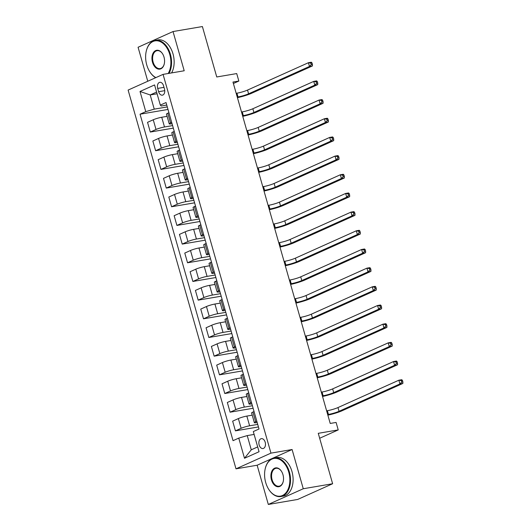 <?xml version="1.0" encoding="UTF-8"?>
<svg xmlns="http://www.w3.org/2000/svg" width="531" height="531" viewBox="0 0 531 531"><rect width="100%" height="100%" fill="white"/><g stroke="black" fill="none" stroke-linecap="round" stroke-linejoin="round"><path stroke-width="0.8" d="M265.195 442.237A5.011 3.252 -99.7 0 0 261.325 438.652A5.011 3.252 -99.7 0 0 259.148 444.951A5.011 3.252 -99.7 0 0 263.011 448.536A5.011 3.252 -99.7 0 0 265.195 442.237M268.314 504.45L297.672 499.452L332.625 483.741L303.267 488.746L292.096 449.525L270.956 453.129L236.003 468.833L257.143 465.229L268.314 504.45L303.267 488.746M270.956 453.129L163.07 74.373L128.117 90.078L236.003 468.833M163.07 74.373L184.204 70.769L173.033 31.548L138.08 47.259L147.764 81.25M173.033 31.548L202.391 26.55L216.754 76.975L236.72 73.577L238.844 81.044L232.976 82.046L330.222 423.446L336.096 422.444L338.227 429.918L318.261 433.316L332.625 483.741M157.694 88.418L158.63 91.704A4.852 3.153 -99.7 0 0 162.373 95.175A4.852 3.153 -99.7 0 0 164.484 89.075L163.548 85.783A4.852 3.153 -99.7 0 0 159.804 82.318A4.852 3.153 -99.7 0 0 157.694 88.418L163.993 87.343M156.599 92.069L150.2 94.949L154.242 109.14L145.766 111.643L140.051 114.205L233.043 440.67L238.758 438.102L247.234 435.599L251.276 449.797L257.681 446.916M145.766 111.643L140.018 91.471L154.567 84.933L160.316 105.105L161.232 106.001L166.747 105.058M238.758 438.102L244.506 458.273L259.055 451.735L253.307 431.564L259.022 428.995L166.03 102.536L160.316 105.105M319.669 438.254L338.227 429.918M233.388 83.5L238.844 81.044M157.083 93.775L150.2 94.949L140.018 91.471M256.818 421.249L255.683 421.76A6.266 0.79 164.1 0 0 254.356 422.676A6.266 0.79 164.1 0 0 256.606 422.656L257.19 422.557M251.495 402.571L250.366 403.082A6.266 0.79 164.1 0 0 249.039 403.998A6.266 0.79 164.1 0 0 251.282 403.978L251.867 403.879M246.178 383.9L245.043 384.404A6.266 0.79 164.1 0 0 243.716 385.32A6.266 0.79 164.1 0 0 245.966 385.307L246.55 385.207M240.855 365.222L239.727 365.733A6.266 0.79 164.1 0 0 238.399 366.649A6.266 0.79 164.1 0 0 240.643 366.629L241.227 366.529M235.538 346.544L234.403 347.055A6.266 0.79 164.1 0 0 233.076 347.971A6.266 0.79 164.1 0 0 235.326 347.951L235.91 347.851M230.215 327.873L229.087 328.377A6.266 0.79 164.1 0 0 227.759 329.293A6.266 0.79 164.1 0 0 230.003 329.273L230.587 329.174M224.898 309.195L223.763 309.699A6.266 0.79 164.1 0 0 222.436 310.615A6.266 0.79 164.1 0 0 224.686 310.602L225.27 310.502M219.575 290.517L218.447 291.028A6.266 0.79 164.1 0 0 217.119 291.944A6.266 0.79 164.1 0 0 219.363 291.924L219.947 291.824M214.258 271.839L213.123 272.35A6.266 0.79 164.1 0 0 211.796 273.266A6.266 0.79 164.1 0 0 214.046 273.246L214.63 273.146M208.935 253.168L207.807 253.672A6.266 0.79 164.1 0 0 206.479 254.588A6.266 0.79 164.1 0 0 208.723 254.568L209.307 254.468M203.619 234.49L202.484 234.994A6.266 0.79 164.1 0 0 201.156 235.91A6.266 0.79 164.1 0 0 203.406 235.897L203.99 235.797M198.295 215.812L197.167 216.323A6.266 0.79 164.1 0 0 195.839 217.239A6.266 0.79 164.1 0 0 198.083 217.219L198.667 217.119M192.979 197.134L191.844 197.645A6.266 0.79 164.1 0 0 190.516 198.561A6.266 0.79 164.1 0 0 192.766 198.541L193.35 198.441M187.655 178.462L186.527 178.967A6.266 0.79 164.1 0 0 185.2 179.883A6.266 0.79 164.1 0 0 187.443 179.863L188.027 179.763M182.339 159.785L181.204 160.289A6.266 0.79 164.1 0 0 179.876 161.205A6.266 0.79 164.1 0 0 182.126 161.192L182.71 161.092M177.015 141.107L175.887 141.618A6.266 0.79 164.1 0 0 174.56 142.534A6.266 0.79 164.1 0 0 176.803 142.514L177.387 142.414M171.699 122.429L170.564 122.94A6.266 0.79 164.1 0 0 169.236 123.856A6.266 0.79 164.1 0 0 171.486 123.836L172.071 123.736M167.278 106.923L154.242 109.14M167.099 116.349L161.729 117.265A6.266 0.79 164.1 0 0 153.253 119.767L147.538 122.329L150.3 132.046L173.318 128.124M172.595 125.595L164.491 126.975A6.266 0.79 164.1 0 0 156.014 129.478L150.3 132.046M172.422 135.027L167.046 135.943A6.266 0.79 164.1 0 0 158.57 138.438L152.855 141.007L155.623 150.718L178.635 146.802M177.918 144.273L169.814 145.653A6.266 0.79 164.1 0 0 161.338 148.149L155.623 150.718M177.739 153.705L172.369 154.621A6.266 0.79 164.1 0 0 163.893 157.116L158.178 159.685L160.939 169.396L183.958 165.473M183.235 162.951L175.13 164.331A6.266 0.79 164.1 0 0 166.654 166.827L160.939 169.396M183.062 172.383L177.686 173.292A6.266 0.79 164.1 0 0 169.21 175.794L163.495 178.363L166.263 188.074L189.275 184.151M188.558 181.629L180.454 183.009A6.266 0.79 164.1 0 0 171.978 185.505L166.263 188.074M188.379 191.054L183.009 191.97A6.266 0.79 164.1 0 0 174.533 194.472L168.818 197.034L171.579 206.751L194.598 202.829M193.881 200.3L185.77 201.68A6.266 0.79 164.1 0 0 177.301 204.183L171.579 206.751M193.702 209.732L188.326 210.648A6.266 0.79 164.1 0 0 179.85 213.143L174.135 215.712L176.903 225.423L199.915 221.507M199.198 218.978L191.094 220.358A6.266 0.79 164.1 0 0 182.618 222.854L176.903 225.423M199.019 228.41L193.649 229.326A6.266 0.79 164.1 0 0 185.173 231.821L179.458 234.39L182.219 244.101L205.238 240.178M204.521 237.656L196.417 239.036A6.266 0.79 164.1 0 0 187.941 241.532L182.219 244.101M204.342 247.081L198.966 247.997A6.266 0.79 164.1 0 0 190.49 250.499L184.775 253.068L187.543 262.779L210.555 258.856M209.838 256.334L201.734 257.714A6.266 0.79 164.1 0 0 193.257 260.21L187.543 262.779M209.659 265.759L204.289 266.675A6.266 0.79 164.1 0 0 195.813 269.171L190.098 271.739L192.866 281.457L215.878 277.534M215.161 275.005L207.057 276.385A6.266 0.79 164.1 0 0 198.581 278.888L192.866 281.457M214.982 284.437L209.606 285.353A6.266 0.79 164.1 0 0 201.13 287.848L195.415 290.417L198.182 300.128L221.195 296.212M220.478 293.683L212.373 295.063A6.266 0.79 164.1 0 0 203.897 297.559L198.182 300.128M220.299 303.115L214.929 304.031A6.266 0.79 164.1 0 0 206.453 306.526L200.738 309.095L203.506 318.806L226.518 314.883M225.801 312.361L217.697 313.741A6.266 0.79 164.1 0 0 209.221 316.237L203.506 318.806M225.622 321.786L220.246 322.702A6.266 0.79 164.1 0 0 211.769 325.204L206.055 327.773L208.822 337.484L231.841 333.561M231.118 331.039L223.013 332.419A6.266 0.79 164.1 0 0 214.537 334.915L208.822 337.484M230.939 340.464L225.569 341.38A6.266 0.79 164.1 0 0 217.093 343.876L211.378 346.444L214.146 356.162L237.158 352.239M236.441 349.71L228.337 351.091A6.266 0.79 164.1 0 0 219.861 353.593L214.146 356.162M236.262 359.142L230.885 360.058A6.266 0.79 164.1 0 0 222.409 362.554L216.694 365.122L219.462 374.833L242.481 370.917M241.758 368.388L233.653 369.768A6.266 0.79 164.1 0 0 225.177 372.264L219.462 374.833M241.578 377.82L236.209 378.736A6.266 0.79 164.1 0 0 227.733 381.231L222.018 383.8L224.786 393.511L247.798 389.588M247.081 387.066L238.977 388.446A6.266 0.79 164.1 0 0 230.5 390.942L224.786 393.511M246.902 396.491L241.525 397.407A6.266 0.79 164.1 0 0 233.049 399.909L227.334 402.478L230.102 412.189L253.121 408.266M252.398 405.737L244.293 407.118A6.266 0.79 164.1 0 0 235.817 409.62L230.102 412.189M252.218 415.169L246.849 416.085A6.266 0.79 164.1 0 0 238.373 418.581L232.658 421.149L235.425 430.86L258.438 426.944M257.721 424.415L249.616 425.796A6.266 0.79 164.1 0 0 241.14 428.298L235.425 430.86M254.123 434.431L247.234 435.599M168.931 112.718L167.796 113.229A6.266 0.79 164.1 0 0 166.469 114.145L169.236 123.856M140.051 114.205L167.995 109.446M174.248 131.396L173.119 131.9A6.266 0.79 164.1 0 0 171.792 132.816L174.56 142.534M179.571 150.074L178.436 150.578A6.266 0.79 164.1 0 0 177.108 151.494L179.876 161.205M184.888 168.745L183.759 169.256A6.266 0.79 164.1 0 0 182.432 170.172L185.2 179.883M190.211 187.423L189.076 187.934A6.266 0.79 164.1 0 0 187.755 188.85L190.516 198.561M195.527 206.101L194.399 206.605A6.266 0.79 164.1 0 0 193.072 207.521L195.839 217.239M200.851 224.779L199.722 225.283A6.266 0.79 164.1 0 0 198.395 226.199L201.156 235.91M206.167 243.45L205.039 243.961A6.266 0.79 164.1 0 0 203.712 244.877L206.479 254.588M211.491 262.128L210.362 262.639A6.266 0.79 164.1 0 0 209.035 263.555L211.796 273.266M216.807 280.806L215.679 281.311A6.266 0.79 164.1 0 0 214.351 282.226L217.119 291.944M222.131 299.484L221.002 299.988A6.266 0.79 164.1 0 0 219.675 300.904L222.436 310.615M227.447 318.155L226.319 318.666A6.266 0.79 164.1 0 0 224.991 319.582L227.759 329.293M232.77 336.833L231.642 337.344A6.266 0.79 164.1 0 0 230.315 338.26L233.076 347.971M238.087 355.511L236.959 356.016A6.266 0.79 164.1 0 0 235.631 356.932L238.399 366.649M243.41 374.189L242.282 374.694A6.266 0.79 164.1 0 0 240.955 375.609L243.716 385.32M248.734 392.86L247.599 393.371A6.266 0.79 164.1 0 0 246.271 394.287L249.039 403.998M254.05 411.538L252.922 412.049A6.266 0.79 164.1 0 0 251.594 412.965L254.356 422.676M244.506 458.273L251.276 449.797M292.096 449.525L257.143 465.229M237.251 97.06L238.001 96.934A7.832 0.989 164.1 0 0 248.594 93.808L309.48 66.455L308.418 62.718L311.352 62.22L312.016 62.937L310.847 63.136L311.272 64.629L312.447 64.43L312.016 62.937M236.189 93.323L236.939 93.197A7.832 0.989 164.1 0 0 247.532 90.078L308.418 62.718L310.847 63.136M311.272 64.629L309.48 66.455L312.414 65.95L251.535 93.31A11.748 1.48 -15.9 0 1 237.423 97.658M312.414 65.95L312.447 64.43M242.574 115.738L243.324 115.605A7.832 0.989 164.1 0 0 253.918 112.486L314.803 85.126L313.735 81.396L316.675 80.891L317.339 81.615L316.164 81.814L316.589 83.307L317.764 83.108L317.339 81.615M241.505 112.001L242.255 111.875A7.832 0.989 164.1 0 0 252.856 108.749L313.735 81.396L316.164 81.814M316.589 83.307L314.803 85.126L317.737 84.628L256.851 111.988A11.748 1.48 -15.9 0 1 242.74 116.329M317.737 84.628L317.764 83.108M247.891 134.409L248.641 134.283A7.832 0.989 164.1 0 0 259.234 131.164L320.12 103.804L319.058 100.067L321.992 99.569L322.656 100.286L321.487 100.492L321.912 101.985L323.087 101.779L322.656 100.286M246.829 130.679L247.579 130.546A7.832 0.989 164.1 0 0 258.172 127.427L319.058 100.067L321.487 100.492M321.912 101.985L320.12 103.804L323.054 103.306L262.175 130.659A11.748 1.48 -15.9 0 1 248.063 135.007M323.054 103.306L323.087 101.779M253.214 153.087L253.964 152.961A7.832 0.989 164.1 0 0 264.557 149.835L325.443 122.482L324.375 118.745L327.315 118.247L327.979 118.964L326.804 119.163L327.229 120.656L328.404 120.457L327.979 118.964M252.145 149.35L252.895 149.224A7.832 0.989 164.1 0 0 263.495 146.105L324.375 118.745L326.804 119.163M327.229 120.656L325.443 122.482L328.377 121.984L267.491 149.337A11.748 1.48 -15.9 0 1 253.38 153.685M328.377 121.984L328.404 120.457M258.531 171.765L259.281 171.639A7.832 0.989 164.1 0 0 269.874 168.513L330.76 141.16L329.698 137.423L332.632 136.925L333.302 137.642L332.127 137.841L332.552 139.334L333.727 139.135L333.302 137.642M257.469 168.028L258.219 167.902A7.832 0.989 164.1 0 0 268.812 164.776L329.698 137.423L332.127 137.841M332.552 139.334L330.76 141.16L333.694 140.655L272.815 168.015A11.748 1.48 -15.9 0 1 258.703 172.363M333.694 140.655L333.727 139.135M168.174 73.504A19.103 12.405 -99.7 0 0 169.787 54.52A19.103 12.405 -99.7 0 0 157.428 40.814A19.103 12.405 -99.7 0 0 146.151 51.66A19.103 12.405 -99.7 0 0 146.735 64.882A19.103 12.405 -99.7 0 0 149.496 71.293A19.103 12.405 -99.7 0 0 155.888 77.599M146.178 51.534A19.574 12.711 80.3 0 1 146.211 51.401A19.574 12.711 80.3 0 1 155.324 40.343A19.574 12.711 80.3 0 1 170.418 54.335A19.574 12.711 80.3 0 1 169.017 73.358M164.019 57.109A9.551 6.199 80.3 0 1 164.311 63.72A9.551 6.199 80.3 0 1 158.676 69.143A9.551 6.199 80.3 0 1 152.497 62.293A9.551 6.199 80.3 0 1 154.621 51.241A9.551 6.199 80.3 0 1 162.639 53.903A9.551 6.199 80.3 0 1 164.019 57.109M162.712 54.016A9.08 5.894 -99.7 0 0 157.09 50.684A9.08 5.894 -99.7 0 0 153.134 62.1A9.08 5.894 -99.7 0 0 160.136 68.592A9.08 5.894 -99.7 0 0 164.338 63.587M155.324 40.343L157.906 39.905A19.574 12.711 80.3 0 1 173.006 53.896A19.574 12.711 80.3 0 1 171.599 72.92M155.663 77.699A19.574 12.711 80.3 0 1 149.636 71.519A19.574 12.711 80.3 0 1 149.563 71.406M288.745 472.125A19.103 12.405 -99.7 0 0 276.385 458.412A19.103 12.405 -99.7 0 0 265.108 469.265A19.103 12.405 -99.7 0 0 265.692 482.48A19.103 12.405 -99.7 0 0 268.454 488.892A19.103 12.405 -99.7 0 0 284.503 494.215A19.103 12.405 -99.7 0 0 288.745 472.125M265.135 469.132A19.574 12.711 80.3 0 1 265.161 469.006A19.574 12.711 80.3 0 1 274.281 457.941A19.574 12.711 80.3 0 1 289.375 471.933A19.574 12.711 80.3 0 1 280.859 496.538A19.574 12.711 80.3 0 1 268.593 489.117A19.574 12.711 80.3 0 1 268.52 489.005M282.977 474.714A9.551 6.199 80.3 0 1 283.269 481.318A9.551 6.199 80.3 0 1 277.633 486.748A9.551 6.199 80.3 0 1 271.454 479.891A9.551 6.199 80.3 0 1 273.578 468.846A9.551 6.199 80.3 0 1 281.596 471.501A9.551 6.199 80.3 0 1 282.977 474.714M281.669 471.621A9.08 5.894 -99.7 0 0 276.04 468.289A9.08 5.894 -99.7 0 0 272.091 479.705A9.08 5.894 -99.7 0 0 279.094 486.197A9.08 5.894 -99.7 0 0 283.295 481.192M274.281 457.941L276.863 457.503A19.574 12.711 80.3 0 1 291.964 471.495A19.574 12.711 80.3 0 1 283.441 496.1L280.859 496.538M263.854 190.443L264.604 190.31A7.832 0.989 164.1 0 0 275.197 187.191L336.083 159.831L335.015 156.101L337.955 155.596L338.619 156.32L337.444 156.519L337.869 158.012L339.043 157.813L338.619 156.32M262.785 186.706L263.535 186.58A7.832 0.989 164.1 0 0 274.135 183.454L335.015 156.101L337.444 156.519M337.869 158.012L336.083 159.831L339.017 159.333L278.131 186.693A11.748 1.48 -15.9 0 1 264.02 191.034M339.017 159.333L339.043 157.813M269.171 209.114L269.921 208.988A7.832 0.989 164.1 0 0 280.514 205.869L341.4 178.509L340.338 174.772L343.272 174.274L343.942 174.991L342.767 175.19L343.192 176.69L344.367 176.484L343.942 174.991M268.109 205.384L268.859 205.251A7.832 0.989 164.1 0 0 279.452 202.132L340.338 174.772L342.767 175.19M343.192 176.69L341.4 178.509L344.334 178.011L283.454 205.364A11.748 1.48 -15.9 0 1 269.343 209.712M344.334 178.011L344.367 176.484M274.494 227.792L275.244 227.666A7.832 0.989 164.1 0 0 285.837 224.54L346.723 197.187L345.654 193.45L348.595 192.952L349.259 193.669L348.084 193.868L348.509 195.362L349.683 195.162L349.259 193.669M273.425 224.055L274.175 223.929A7.832 0.989 164.1 0 0 284.775 220.81L345.654 193.45L348.084 193.868M348.509 195.362L346.723 197.187L349.657 196.689L288.771 224.042A11.748 1.48 -15.9 0 1 274.66 228.39M349.657 196.689L349.683 195.162M279.81 246.47L280.56 246.344A7.832 0.989 164.1 0 0 291.154 243.218L352.04 215.865L350.978 212.128L353.911 211.63L354.582 212.347L353.407 212.546L353.832 214.039L355.007 213.84L354.582 212.347M278.748 242.733L279.498 242.607A7.832 0.989 164.1 0 0 290.092 239.481L350.978 212.128L353.407 212.546M353.832 214.039L352.04 215.865L354.973 215.36L294.094 242.72A11.748 1.48 -15.9 0 1 279.983 247.068M354.973 215.36L355.007 213.84M285.134 265.148L285.884 265.015A7.832 0.989 164.1 0 0 296.477 261.896L357.363 234.536L356.294 230.806L359.235 230.301L359.899 231.025L358.724 231.224L359.148 232.717L360.323 232.518L359.899 231.025M284.065 261.411L284.815 261.285A7.832 0.989 164.1 0 0 295.415 258.159L356.294 230.806L358.724 231.224M359.148 232.717L357.363 234.536L360.297 234.038L299.411 261.398A11.748 1.48 -15.9 0 1 285.3 265.739M360.297 234.038L360.323 232.518M290.45 283.82L291.2 283.693A7.832 0.989 164.1 0 0 301.794 280.574L362.68 253.214L361.618 249.477L364.551 248.979L365.222 249.696L364.047 249.895L364.472 251.395L365.647 251.19L365.222 249.696M289.388 280.089L290.138 279.956A7.832 0.989 164.1 0 0 300.732 276.837L361.618 249.477L364.047 249.895M364.472 251.395L362.68 253.214L365.613 252.716L304.734 280.069A11.748 1.48 -15.9 0 1 290.623 284.417M365.613 252.716L365.647 251.19M295.774 302.497L296.524 302.371A7.832 0.989 164.1 0 0 307.117 299.245L368.003 271.892L366.934 268.155L369.875 267.657L370.538 268.374L369.364 268.573L369.788 270.067L370.963 269.867L370.538 268.374M294.705 298.761L295.455 298.634A7.832 0.989 164.1 0 0 306.055 295.515L366.934 268.155L369.364 268.573M369.788 270.067L368.003 271.892L370.937 271.394L310.051 298.747A11.748 1.48 -15.9 0 1 295.94 303.095M370.937 271.394L370.963 269.867M301.09 321.175L301.84 321.049A7.832 0.989 164.1 0 0 312.44 317.923L373.32 290.57L372.258 286.833L375.191 286.335L375.862 287.052L374.687 287.251L375.112 288.745L376.287 288.545L375.862 287.052M300.028 317.438L300.778 317.312A7.832 0.989 164.1 0 0 311.372 314.186L372.258 286.833L374.687 287.251M375.112 288.745L373.32 290.57L376.26 290.065L315.374 317.425A11.748 1.48 -15.9 0 1 301.263 321.766M376.26 290.065L376.287 288.545M306.414 339.853L307.164 339.721A7.832 0.989 164.1 0 0 317.757 336.601L378.643 309.241L377.574 305.511L380.515 305.006L381.178 305.73L380.004 305.929L380.428 307.422L381.603 307.223L381.178 305.73M305.345 336.116L306.102 335.99A7.832 0.989 164.1 0 0 316.695 332.864L377.574 305.511L380.004 305.929M380.428 307.422L378.643 309.241L381.577 308.743L320.691 336.103A11.748 1.48 -15.9 0 1 306.579 340.444M381.577 308.743L381.603 307.223M311.73 358.525L312.48 358.398A7.832 0.989 164.1 0 0 323.08 355.279L383.959 327.919L382.897 324.182L385.831 323.684L386.502 324.401L385.327 324.6L385.752 326.1L386.926 325.895L386.502 324.401M310.668 354.794L311.418 354.662A7.832 0.989 164.1 0 0 322.012 351.542L382.897 324.182L385.327 324.6M385.752 326.1L383.959 327.919L386.9 327.421L326.014 354.774A11.748 1.48 -15.9 0 1 311.903 359.122M386.9 327.421L386.926 325.895M317.053 377.202L317.803 377.076A7.832 0.989 164.1 0 0 328.397 373.95L389.283 346.597L388.214 342.86L391.155 342.362L391.818 343.079L390.643 343.278L391.068 344.772L392.243 344.573L391.818 343.079M315.985 373.466L316.741 373.339A7.832 0.989 164.1 0 0 327.335 370.22L388.214 342.86L390.643 343.278M391.068 344.772L389.283 346.597L392.217 346.093L331.331 373.452A11.748 1.48 -15.9 0 1 317.219 377.8M392.217 346.093L392.243 344.573M322.37 395.88L323.12 395.754A7.832 0.989 164.1 0 0 333.72 392.628L394.599 365.275L393.537 361.538L396.471 361.034L397.142 361.757L395.967 361.956L396.392 363.45L397.566 363.25L397.142 361.757M321.308 392.143L322.058 392.017A7.832 0.989 164.1 0 0 332.652 388.891L393.537 361.538L395.967 361.956M396.392 363.45L394.599 365.275L397.54 364.77L336.654 392.13A11.748 1.48 -15.9 0 1 322.543 396.471M397.54 364.77L397.566 363.25M327.693 414.558L328.443 414.426A7.832 0.989 164.1 0 0 339.037 411.306L399.923 383.946L398.854 380.216L401.794 379.711L402.458 380.435L401.283 380.634L401.708 382.128L402.883 381.928L402.458 380.435M326.625 410.821L327.381 410.695A7.832 0.989 164.1 0 0 337.975 407.569L398.854 380.216L401.283 380.634M401.708 382.128L399.923 383.946L402.856 383.448L341.971 410.808A11.748 1.48 -15.9 0 1 327.859 415.149M402.856 383.448L402.883 381.928M164.491 126.975L161.729 117.265M169.814 145.653L167.046 135.943M175.13 164.331L172.369 154.621M180.454 183.009L177.686 173.292M185.77 201.68L183.009 191.97M191.094 220.358L188.326 210.648M196.417 239.036L193.649 229.326M201.734 257.714L198.966 247.997M207.057 276.385L204.289 266.675M212.373 295.063L209.606 285.353M217.697 313.741L214.929 304.031M223.013 332.419L220.246 322.702M228.337 351.091L225.569 341.38M233.653 369.768L230.885 360.058M238.977 388.446L236.209 378.736M244.293 407.118L241.525 397.407M249.616 425.796L246.849 416.085M156.014 129.478L153.253 119.767M170.564 122.94L167.796 113.229M175.887 141.618L173.119 131.9M161.338 148.149L158.57 138.438M181.204 160.289L178.436 150.578M166.654 166.827L163.893 157.116M186.527 178.967L183.759 169.256M171.978 185.505L169.21 175.794M191.844 197.645L189.076 187.934M177.301 204.183L174.533 194.472M197.167 216.323L194.399 206.605M182.618 222.854L179.85 213.143M202.484 234.994L199.722 225.283M187.941 241.532L185.173 231.821M207.807 253.672L205.039 243.961M193.257 260.21L190.49 250.499M213.123 272.35L210.362 262.639M198.581 278.888L195.813 269.171M218.447 291.028L215.679 281.311M203.897 297.559L201.13 287.848M223.763 309.699L221.002 299.988M209.221 316.237L206.453 306.526M229.087 328.377L226.319 318.666M214.537 334.915L211.769 325.204M234.403 347.055L231.642 337.344M219.861 353.593L217.093 343.876M239.727 365.733L236.959 356.016M225.177 372.264L222.409 362.554M245.043 384.404L242.282 374.694M230.5 390.942L227.733 381.231M250.366 403.082L247.599 393.371M235.817 409.62L233.049 399.909M255.683 421.76L252.922 412.049M241.14 428.298L238.373 418.581M164.756 90.662L158.63 91.704M236.939 93.197L238.001 96.934M247.532 90.078L248.594 93.808M242.255 111.875L243.324 115.605M252.856 108.749L253.918 112.486M247.579 130.546L248.641 134.283M258.172 127.427L259.234 131.164M252.895 149.224L253.964 152.961M263.495 146.105L264.557 149.835M258.219 167.902L259.281 171.639M268.812 164.776L269.874 168.513M263.535 186.58L264.604 190.31M274.135 183.454L275.197 187.191M268.859 205.251L269.921 208.988M279.452 202.132L280.514 205.869M274.175 223.929L275.244 227.666M284.775 220.81L285.837 224.54M279.498 242.607L280.56 246.344M290.092 239.481L291.154 243.218M284.815 261.285L285.884 265.015M295.415 258.159L296.477 261.896M290.138 279.956L291.2 283.693M300.732 276.837L301.794 280.574M295.455 298.634L296.524 302.371M306.055 295.515L307.117 299.245M300.778 317.312L301.84 321.049M311.372 314.186L312.44 317.923M306.102 335.99L307.164 339.721M316.695 332.864L317.757 336.601M311.418 354.662L312.48 358.398M322.012 351.542L323.08 355.279M316.741 373.339L317.803 377.076M327.335 370.22L328.397 373.95M322.058 392.017L323.12 395.754M332.652 388.891L333.72 392.628M327.381 410.695L328.443 414.426M337.975 407.569L339.037 411.306"/></g></svg>
